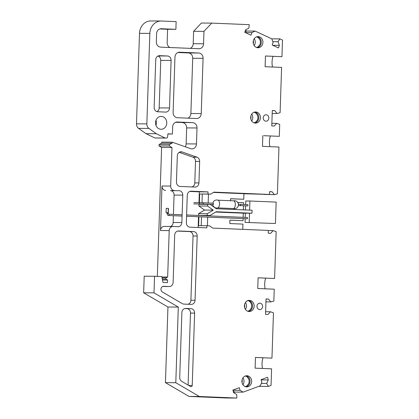 <?xml version="1.0" encoding="UTF-8"?>
<svg xmlns="http://www.w3.org/2000/svg" width="419" height="419" viewBox="0 0 419 419"><rect width="100%" height="100%" fill="white"/><g stroke="black" fill="none" stroke-linecap="round" stroke-linejoin="round"><path stroke-width="0.63" d="M254.029 122.84L255.517 122.264L257.282 120.227A5.573 4.876 90.3 0 0 257.889 117.729A5.573 4.876 90.3 0 0 257.308 114.879L255.569 112.816L254.087 112.229M256.528 47.478L258.015 46.902L259.78 44.864A5.573 4.876 90.3 0 0 260.388 42.366A5.573 4.876 90.3 0 0 259.811 39.517L258.067 37.453L256.59 36.862M245.277 386.611L246.765 386.035L248.53 383.993A5.573 4.876 90.3 0 0 249.137 381.5A5.573 4.876 90.3 0 0 248.561 378.65L246.817 376.587L245.34 375.995M247.781 311.249L249.263 310.673L251.028 308.63A5.573 4.876 90.3 0 0 251.641 306.137A5.573 4.876 90.3 0 0 251.06 303.288C250.017 301.476 248.792 300.575 247.378 300.585M155.983 120.29A6.426 5.625 -89.7 0 1 156.413 123.013A6.426 5.625 -89.7 0 1 155.952 125.328M155.522 122.605A6.426 5.625 -89.7 0 1 161.184 116.409A6.426 5.625 -89.7 0 1 166.767 123.071A6.426 5.625 -89.7 0 1 161.111 129.267A6.426 5.625 -89.7 0 1 155.522 122.605M254.7 123.029A5.573 4.876 90.3 0 0 258.79 117.734A5.573 4.876 90.3 0 0 254.762 112.046M250.667 117.341A5.573 4.876 -89.7 0 1 255.569 111.973A5.573 4.876 -89.7 0 1 260.414 117.744A5.573 4.876 -89.7 0 1 255.506 123.113A5.573 4.876 -89.7 0 1 250.667 117.341M257.198 47.666A5.573 4.876 90.3 0 0 261.294 42.371A5.573 4.876 90.3 0 0 257.261 36.683M253.165 41.979A5.573 4.876 -89.7 0 1 258.073 36.61A5.573 4.876 -89.7 0 1 262.912 42.382A5.573 4.876 -89.7 0 1 258.01 47.75A5.573 4.876 -89.7 0 1 253.165 41.979M263.221 117.859A3.216 2.813 -89.7 0 1 266.055 114.764A3.216 2.813 -89.7 0 1 268.846 118.095A3.216 2.813 -89.7 0 1 266.018 121.191A3.216 2.813 -89.7 0 1 263.221 117.859M256.973 306.268A3.216 2.813 -89.7 0 1 259.801 303.173A3.216 2.813 -89.7 0 1 262.598 306.504A3.216 2.813 -89.7 0 1 259.764 309.599A3.216 2.813 -89.7 0 1 256.973 306.268M248.446 311.437A5.573 4.876 90.3 0 0 252.542 306.142A5.573 4.876 90.3 0 0 248.509 300.449M244.413 305.744A5.573 4.876 -89.7 0 1 249.321 300.381A5.573 4.876 -89.7 0 1 254.16 306.153A5.573 4.876 -89.7 0 1 249.258 311.521A5.573 4.876 -89.7 0 1 244.413 305.744M245.948 386.8A5.573 4.876 90.3 0 0 250.043 381.505A5.573 4.876 90.3 0 0 246.011 375.812M241.915 381.107A5.573 4.876 -89.7 0 1 246.822 375.743A5.573 4.876 -89.7 0 1 251.662 381.515A5.573 4.876 -89.7 0 1 246.76 386.884A5.573 4.876 -89.7 0 1 241.915 381.107M251.688 120.965A5.573 4.876 90.3 0 0 252.751 117.702A5.573 4.876 90.3 0 0 251.73 114.073M254.186 45.603A5.573 4.876 90.3 0 0 255.25 42.34A5.573 4.876 90.3 0 0 254.228 38.71M245.44 309.374A5.573 4.876 90.3 0 0 246.498 306.106A5.573 4.876 90.3 0 0 245.476 302.481M242.936 384.736A5.573 4.876 90.3 0 0 243.999 381.473A5.573 4.876 90.3 0 0 242.978 377.844M250.803 118.881A4.284 3.75 90.3 0 0 251.002 117.65A4.284 3.75 90.3 0 0 250.819 116.152M253.301 43.518A4.284 3.75 90.3 0 0 253.505 42.288A4.284 3.75 90.3 0 0 253.317 40.784M244.555 307.289A4.284 3.75 90.3 0 0 244.754 306.059A4.284 3.75 90.3 0 0 244.57 304.555M242.051 382.652A4.284 3.75 90.3 0 0 242.255 381.421A4.284 3.75 90.3 0 0 242.067 379.918M199.344 203.974L199.334 204.263L210.238 204.42L216.272 208.741L252.086 210.233L251.987 213.229L216.173 211.742L209.872 215.549L201.57 215.586M201.529 216.869L201.235 225.689M207.745 215.539L207.735 215.843M207.693 217.126L207.41 225.741M215.691 212.035L243.292 213.182L243.156 217.314M243.114 218.598L243.041 220.672L229.926 220.127L229.811 223.552L242.931 224.097L242.758 229.355M207.615 204.31L207.557 206.038L198.863 205.991L198.931 203.974M198.548 215.46L198.606 213.664L207.305 213.711L213.25 210.118L207.557 206.038M207.305 213.711L207.248 215.445L209.872 215.549M185.769 308.452L191.017 308.672A4.284 3.75 -89.7 0 1 194.62 313.108L192.221 385.449A1.283 1.126 -89.7 0 1 190.582 386.543L181.762 381.384A4.284 3.75 -89.7 0 1 179.725 377.414L181.877 312.579A4.284 3.75 -89.7 0 1 185.648 308.452A4.284 3.75 -89.7 0 1 185.769 308.452L185.533 308.452M188.094 385.087L190.483 313.087A4.284 3.75 90.3 0 0 186.874 308.651L184.784 308.562M272.8 45.304L279.368 45.346L278.446 47.923L272.193 45.027L273.115 42.445L271.774 38.815L255.103 31.085L251.924 32.619L251.002 35.196L244.748 32.3L245.67 29.718L248.849 28.183L249.237 24.663L211.752 23.103L201.398 23.045L193.615 31.299L193.206 43.717A5.143 4.499 -89.7 0 1 190.226 48.368M272.832 41.685L278.027 41.717L279.368 45.346M167.893 134.001L172.408 134.028L167.914 133.839L167.569 136.94A1.283 1.126 -89.7 0 1 166.411 138.066L165.149 138.013L156.329 133.719L148.949 128.429L138.595 128.366L145.974 133.656L154.794 137.956L165.149 138.013M154.553 276.283L144.199 276.226L143.649 292.797L167.951 307.007L165.442 382.657L189.011 396.432L226.496 397.992L236.85 398.05L199.365 396.494L175.797 382.715L178.305 307.064L154.003 292.86L154.553 276.283L161.818 276.587L162.986 282.422L167.48 282.61L167.569 280.039L165.908 279.075L165.95 277.87L162.069 277.849M162.31 279.054L165.908 279.075M167.569 280.039L162.504 280.012M232.948 390.299L240.056 390.34L243.125 392.132L260.267 385.805L261.838 382.301L261.095 379.651L267.521 377.278L268.265 379.928L266.694 383.432L261.346 383.406M268.265 379.928L261.157 379.886M198.92 216.759L198.622 225.673L206.907 225.721L206.834 227.863L189.964 227.161A4.284 3.75 -89.7 0 1 186.361 222.719L187.267 195.317A4.284 3.75 -89.7 0 1 191.043 191.19A4.284 3.75 -89.7 0 1 191.158 191.19L208.028 191.892L207.955 194.034L210.579 194.144L213.9 192.138L269.506 194.447L269.595 191.661L272.031 191.766L269.962 191.755M210.579 194.144L199.674 193.987L199.386 202.691M202.283 194.097L201.995 202.744M213.25 210.118L204.551 210.071L198.863 205.991M263.802 135.698L279.316 136.327L263.802 135.698M266.442 56.052L265.463 56.015M173.435 214.413L174.074 195.081A4.284 3.75 90.3 0 0 170.465 190.645L179.164 190.692A4.284 3.75 -89.7 0 1 182.773 195.128L181.862 222.536A4.284 3.75 -89.7 0 1 178.091 226.663A4.284 3.75 -89.7 0 1 177.97 226.663L173.099 226.459A4.284 3.75 90.3 0 0 172.979 226.454A4.284 3.75 90.3 0 0 169.208 230.586L160.508 230.534A4.284 3.75 -89.7 0 1 164.285 226.407A4.284 3.75 -89.7 0 1 164.4 226.407M170.465 226.443A4.284 3.75 90.3 0 0 173.162 222.484L173.387 215.701M236.85 398.05L236.698 394.504L233.629 392.713L232.88 390.063L239.312 387.69L240.056 390.34M258.769 386.36L268.375 386.412L271.051 385.428L271.601 368.835L255.108 368.149L255.464 357.444L271.957 358.13L255.464 357.47M266.034 299.014L268.474 299.03L270.821 301.91L273.848 301.12L274.246 289.194L257.748 288.508L258.104 277.802L274.597 278.488L258.104 277.823M198.606 213.664L204.551 210.071M207.248 215.445L198.962 215.476M201.576 215.502L198.962 215.397M188 304.257A4.284 3.75 90.3 0 0 190.907 300.24L193.039 236.012A4.284 3.75 90.3 0 0 189.43 231.576L177.593 231.084M169.229 286.544A4.284 3.75 -89.7 0 0 169.344 286.544A4.284 3.75 -89.7 0 0 173.12 282.416L174.686 235.101A4.284 3.75 -89.7 0 1 178.463 230.974A4.284 3.75 -89.7 0 1 178.578 230.974L193.573 231.597A4.284 3.75 -89.7 0 1 197.181 236.033L195.05 300.266A4.284 3.75 -89.7 0 1 191.274 304.393A4.284 3.75 -89.7 0 1 191.158 304.393L183.873 304.089A4.284 3.75 -89.7 0 1 182.302 303.623L162.389 291.98A3.001 2.624 -89.7 0 1 161.037 288.602A3.001 2.624 -89.7 0 1 163.604 286.308A3.001 2.624 -89.7 0 1 163.688 286.313L169.229 286.544L162.865 286.428M191.892 186.932A4.284 3.75 90.3 0 0 194.798 182.914L195.511 161.409A4.284 3.75 90.3 0 0 192.871 157.156L179.191 152.354M197.014 157.183A4.284 3.75 -89.7 0 1 199.654 161.435L198.941 182.941A4.284 3.75 -89.7 0 1 195.17 187.068A4.284 3.75 -89.7 0 1 195.05 187.063L180.055 186.439A4.284 3.75 -89.7 0 1 176.451 182.003L177.316 155.91A4.284 3.75 -89.7 0 1 181.087 151.783A4.284 3.75 -89.7 0 1 182.171 151.971L197.014 157.183L192.871 157.156M207.955 194.034L199.674 193.987M263.881 194.416L274.377 194.652L272.031 191.766M272.188 113.481L277.069 113.507L274.723 110.621L272.287 110.522L271.779 125.936L274.215 126.035L276.744 123.354L271.863 123.327M272.287 110.606L274.723 110.621M278.027 41.717L279.908 38.883L271.784 38.841M251.924 32.619L245.356 32.582M154.794 137.956L156.057 138.008A1.283 1.126 90.3 0 0 156.13 138.008M159.031 145.948L169.386 146.006L169.433 144.524L172.104 143.23L161.75 143.172L159.079 144.461L159.031 145.948L161.608 147.457L157.334 276.399M169.433 144.524L159.079 144.461M268.375 386.412L266.694 383.432M268.474 299.03L266.039 298.925L265.526 314.344L267.961 314.444L270.491 311.762L265.615 311.736M270.821 301.91L265.939 301.884M206.907 225.721L209.531 225.831L212.705 228.104L268.312 230.413L268.218 233.2L270.653 233.299L273.183 230.618L268.307 230.591M198.973 202.686L199.329 191.844L189.744 191.446M198.15 227.501L198.506 216.743M208.458 194.128L208.164 202.995M199.329 191.844L208.028 191.892M274.377 194.652L277.404 193.856L278.96 147.032L262.467 146.346L262.823 135.641M277.069 113.507L280.096 112.711L281.599 67.386L265.107 66.7L265.463 55.994L281.956 56.68L266.442 56.057M193.206 43.717L203.555 43.775A5.143 4.499 -89.7 0 1 199.03 48.73A5.143 4.499 -89.7 0 1 198.889 48.724L160.655 47.138A5.143 4.499 -89.7 0 1 156.324 41.811L156.596 33.677A5.143 4.499 -89.7 0 1 161.121 28.722A5.143 4.499 -89.7 0 1 161.263 28.722L175.886 29.33L167.6 29.283L167.16 42.56A5.143 4.499 -89.7 0 0 169.988 47.525M243.937 193.756L269.506 194.447M270.412 135.976A10.281 4.965 -87.6 0 0 269.873 146.65M279.316 136.327L279.709 124.396L276.744 123.354M273.052 56.329A10.281 4.965 -87.6 0 0 272.518 67.009M281.956 56.68L282.506 40.093L279.908 38.883M244.864 31.98L246.817 31.037L255.103 31.085M245.429 30.393L246.817 31.037M167.6 29.283L159.749 28.958M146.849 123.883L149.85 33.394A12.853 11.255 -89.7 0 1 161.168 21.008L150.814 20.95A12.853 11.255 90.3 0 0 139.496 33.337L136.494 123.825L146.849 123.883A5.143 4.499 90.3 0 0 148.949 128.429M136.494 123.825A5.143 4.499 90.3 0 0 138.595 128.366M172.408 134.028L172.644 126.962A5.143 4.499 -89.7 0 1 177.174 122.008A5.143 4.499 -89.7 0 1 177.316 122.008L177.033 122.008M161.75 143.172L161.786 142.109L172.141 142.167L172.104 143.23M160.508 230.534L161.985 186.005A4.284 3.75 90.3 0 0 165.594 190.441M161.985 186.005L170.685 186.052A4.284 3.75 90.3 0 0 174.294 190.488M169.386 146.006L171.963 147.514L161.608 147.457M161.902 277.011L167.668 277.043L165.95 277.87M243.125 392.132L234.839 392.084L233.179 391.116M234.839 392.084L233.582 392.551M271.957 358.13L273.46 312.804L270.491 311.762M263.053 357.779A10.281 4.965 -87.6 0 0 262.514 368.458M274.597 278.488L276.152 231.66L273.183 230.618M265.698 278.137A10.281 4.965 -87.6 0 0 265.159 288.811M237.741 202.445L243.638 202.691L243.58 204.467M243.539 205.75L243.402 209.872M213.418 192.426L243.937 193.698L243.753 199.261L230.633 198.716L230.565 200.711M156.989 111.637A4.284 3.75 90.3 0 0 159.168 107.908L160.744 60.378A4.284 3.75 90.3 0 0 157.911 56.062M169.522 107.966A4.284 3.75 -89.7 0 1 165.751 112.093A4.284 3.75 -89.7 0 1 165.631 112.093L157.759 111.763A4.284 3.75 -89.7 0 1 154.15 107.327L155.727 59.797A4.284 3.75 -89.7 0 1 159.503 55.669A4.284 3.75 -89.7 0 1 159.618 55.669L167.49 55.999A4.284 3.75 -89.7 0 1 171.099 60.436L169.522 107.966L159.168 107.908M203.555 43.775L203.969 31.357L211.752 23.103M161.168 21.008A12.853 11.255 -89.7 0 1 161.519 21.018L176.137 21.626L175.886 29.33M175.624 122.311L192.682 122.647L177.316 122.008M192.682 122.647A5.143 4.499 -89.7 0 1 197.009 127.973L186.659 127.915L186.125 143.885A5.143 4.499 -89.7 0 1 185.235 146.765M186.125 143.885L196.48 143.942L197.009 127.973M196.48 143.942A5.143 4.499 -89.7 0 1 191.954 148.897A5.143 4.499 -89.7 0 1 190.655 148.672L172.141 142.167M170.685 186.052L171.963 147.514M167.668 277.043L169.208 230.586M174.959 57.167A5.143 4.499 -89.7 0 1 179.489 52.213A5.143 4.499 -89.7 0 1 179.631 52.213L198.747 53.009A5.143 4.499 -89.7 0 1 203.074 58.335L201.24 113.57A5.143 4.499 -89.7 0 1 196.715 118.525A5.143 4.499 -89.7 0 1 196.574 118.525L177.457 117.729A5.143 4.499 -89.7 0 1 173.126 112.402L174.959 57.167M229.921 220.19L243.041 220.672M251.987 213.229L243.292 213.182M230.633 198.779L243.753 199.261M203.969 31.357L193.615 31.299M156.329 133.719L145.974 133.656M182.328 122.589A5.143 4.499 -89.7 0 1 186.659 127.915M154.003 292.86L143.649 292.797M178.305 307.064L167.951 307.007M175.797 382.715L165.442 382.657M199.365 396.494L189.011 396.432M177.939 52.516L188.393 52.951A5.143 4.499 -89.7 0 1 192.719 58.272L190.886 113.512A5.143 4.499 -89.7 0 1 187.911 118.163M186.575 216.246L247.241 218.77A0.644 0.309 -87.6 0 0 247.247 218.77A0.644 0.309 -87.6 0 0 247.241 218.77A0.644 0.309 -87.6 0 0 247.582 218.137A0.644 0.309 -87.6 0 0 247.299 217.487A0.644 0.309 -87.6 0 0 247.294 217.487L186.617 214.963M238.369 205.535L240.171 205.614A0.644 0.309 -87.6 0 0 240.511 204.975A0.644 0.309 -87.6 0 0 240.228 204.325A0.644 0.309 -87.6 0 0 240.223 204.325A0.644 0.309 92.4 0 1 240.511 204.97A0.644 0.309 92.4 0 1 240.171 205.614A0.644 0.309 -87.6 0 0 240.176 205.614L247.671 205.923A0.644 0.309 -87.6 0 0 248.006 205.289A0.644 0.309 -87.6 0 0 247.723 204.64A0.644 0.309 -87.6 0 0 247.718 204.64M168.323 212.695L167.123 212.653L168.323 212.695L168.302 208.374L166.228 208.363L166.086 212.648L167.123 212.663M245.649 204.551L245.77 200.989L249.907 201.01L249.609 210.129M245.183 218.681L245.057 222.4L275.44 223.51L276.147 202.099L249.907 201.01M245.057 222.4L275.44 223.51M249.504 213.213L249.2 222.421M245.607 205.839L245.471 209.956M245.361 213.192L245.225 217.398M167.04 212.669L166.086 212.648M168.16 212.658L168.302 208.374M212.789 203.189A4.017 4.017 0 0 1 218.163 200.245A3.855 1.865 92.4 0 1 219.572 204.048A3.855 1.865 92.4 0 1 217.849 207.85A4.017 4.017 0 0 1 212.737 204.472M218.006 200.188L233.613 200.837A3.855 1.865 92.4 0 1 235.316 204.702A3.855 1.865 92.4 0 1 233.294 208.542L217.686 207.892M213.234 203.205A0.644 0.309 92.4 0 1 213.522 203.849A0.644 0.309 92.4 0 1 213.182 204.488L202.875 204.063A0.644 0.309 92.4 0 0 203.21 203.419A0.644 0.309 92.4 0 0 202.927 202.775L213.234 203.205M186.874 308.651L191.017 308.672M179.164 190.692L170.465 190.645M174.074 195.081L182.773 195.128M181.862 222.536L173.162 222.484M190.483 313.087L194.62 313.108M192.221 385.449L188.67 385.428M193.573 231.597L189.43 231.576M193.039 236.012L197.181 236.033M195.05 300.266L190.907 300.24M195.511 161.409L199.654 161.435M198.941 182.941L194.798 182.914M156.057 138.008L166.411 138.066M160.98 28.722L161.263 28.722M180.002 151.956L182.171 151.971M167.49 55.999L158.157 55.942M160.744 60.378L171.099 60.436M149.85 33.394L139.496 33.337M190.886 113.512L201.24 113.57M203.074 58.335L192.719 58.272M179.348 52.213L179.631 52.213M188.393 52.951L198.747 53.009M167.045 212.653L167.013 213.512C167.427 215.02 167.993 215.685 168.71 215.507A0.644 0.309 -87.6 0 0 168.71 215.507A0.644 0.309 -87.6 0 0 168.716 215.507A0.644 0.309 -87.6 0 0 169.051 214.868A0.644 0.309 -87.6 0 0 168.763 214.219A0.644 0.309 -87.6 0 0 168.757 214.219L182.118 214.774M167.092 213.507L168.218 213.554M202.927 202.775L199.994 202.691A0.644 0.56 90.3 0 0 199.989 203.98L202.875 204.063M169.344 286.544L165.206 286.523M166.448 138.066L156.093 138.008M172.979 226.454L164.285 226.407M238.427 204.252L247.723 204.64M168.763 214.219L168.297 213.554L168.469 208.416M168.71 215.507L182.076 216.063M233.153 208.536A4.017 4.017 0 0 0 238.453 204.865A4.017 4.017 0 0 0 233.472 200.832M199.994 202.691L193.782 202.66M199.989 203.98L193.777 203.943"/></g></svg>
